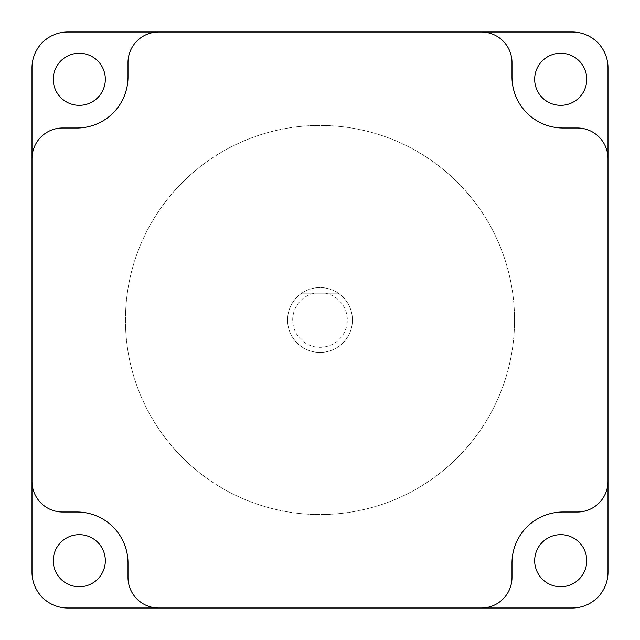<?xml version="1.0" encoding="UTF-8"?>
<svg xmlns="http://www.w3.org/2000/svg" width="640" height="640" viewBox="0 0 640 640"><rect width="100%" height="100%" fill="white"/><g stroke="black" fill="none" stroke-linecap="round" stroke-linejoin="round"><path stroke-width="0.48" stroke-dasharray="3.2 2.4" d="M325.256 293.192A27.32 27.32 0 0 1 320 347.32A27.32 27.32 0 0 1 314.744 293.192L301.76 293.192A32.424 32.424 0 0 0 320 352.424A32.424 32.424 0 0 0 352.424 320A32.424 32.424 0 0 0 320 287.576A32.424 32.424 0 0 0 287.576 320A32.424 32.424 0 0 0 320 352.424A32.424 32.424 0 0 0 338.24 293.192L301.76 293.192A32.424 32.424 0 0 1 338.24 293.192L314.744 293.192M125.448 320A194.552 194.552 0 0 1 320 125.448A194.552 194.552 0 0 1 514.552 320A194.552 194.552 0 0 1 320 514.552A194.552 194.552 0 0 1 125.448 320A194.552 194.552 0 0 1 320 125.448A194.552 194.552 0 0 1 514.552 320A194.552 194.552 0 0 1 320 514.552A194.552 194.552 0 0 1 125.448 320M105.328 560.712A26.04 26.04 0 0 1 79.288 586.76A26.04 26.04 0 0 1 53.24 560.712A26.04 26.04 0 0 1 79.288 534.672A26.04 26.04 0 0 1 105.328 560.712M105.328 79.288A26.04 26.04 0 0 1 79.288 105.328A26.04 26.04 0 0 1 53.24 79.288A26.04 26.04 0 0 1 79.288 53.24A26.04 26.04 0 0 1 105.328 79.288M586.76 79.288A26.04 26.04 0 0 1 560.712 105.328A26.04 26.04 0 0 1 534.672 79.288A26.04 26.04 0 0 1 560.712 53.24A26.04 26.04 0 0 1 586.76 79.288M586.76 560.712A26.04 26.04 0 0 1 560.712 586.76A26.04 26.04 0 0 1 534.672 560.712A26.04 26.04 0 0 1 560.712 534.672A26.04 26.04 0 0 1 586.76 560.712M572.256 32L67.744 32A35.744 35.744 0 0 0 32 67.744L32 572.256A35.744 35.744 0 0 0 67.744 608L572.256 608A35.744 35.744 0 0 0 608 572.256L608 67.744A35.744 35.744 0 0 0 572.256 32M32 481.36A30.64 30.64 0 0 0 62.64 512L76.936 512A51.064 51.064 0 0 1 128 563.064L128 577.36A30.64 30.64 0 0 0 158.64 608M158.64 32A30.64 30.64 0 0 0 128 62.64L128 76.936A51.064 51.064 0 0 1 76.936 128L62.64 128A30.64 30.64 0 0 0 32 158.64M608 158.64A30.64 30.64 0 0 0 577.36 128L563.064 128A51.064 51.064 0 0 1 512 76.936L512 62.64A30.64 30.64 0 0 0 481.36 32M481.36 608A30.64 30.64 0 0 0 512 577.36L512 563.064A51.064 51.064 0 0 1 563.064 512L577.36 512A30.64 30.64 0 0 0 608 481.36"/><path stroke-width="0.96" d="M105.328 560.712A26.04 26.04 0 0 1 79.288 586.76A26.04 26.04 0 0 1 53.24 560.712A26.04 26.04 0 0 1 79.288 534.672A26.04 26.04 0 0 1 105.328 560.712M105.328 79.288A26.04 26.04 0 0 1 79.288 105.328A26.04 26.04 0 0 1 53.24 79.288A26.04 26.04 0 0 1 79.288 53.24A26.04 26.04 0 0 1 105.328 79.288M586.76 79.288A26.04 26.04 0 0 1 560.712 105.328A26.04 26.04 0 0 1 534.672 79.288A26.04 26.04 0 0 1 560.712 53.24A26.04 26.04 0 0 1 586.76 79.288M586.76 560.712A26.04 26.04 0 0 1 560.712 586.76A26.04 26.04 0 0 1 534.672 560.712A26.04 26.04 0 0 1 560.712 534.672A26.04 26.04 0 0 1 586.76 560.712M32 481.36L32 572.256A35.744 35.744 0 0 0 67.744 608L572.256 608A35.744 35.744 0 0 0 608 572.256L608 67.744A35.744 35.744 0 0 0 572.256 32L67.744 32A35.744 35.744 0 0 0 32 67.744L32 481.36A30.64 30.64 0 0 0 62.64 512L76.936 512A51.064 51.064 0 0 1 128 563.064L128 577.36A30.64 30.64 0 0 0 158.64 608M481.36 608A30.64 30.64 0 0 0 512 577.36L512 563.064A51.064 51.064 0 0 1 563.064 512L577.36 512A30.64 30.64 0 0 0 608 481.36M608 158.64A30.64 30.64 0 0 0 577.36 128L563.064 128A51.064 51.064 0 0 1 512 76.936L512 62.64A30.64 30.64 0 0 0 481.36 32M158.64 32A30.64 30.64 0 0 0 128 62.64L128 76.936A51.064 51.064 0 0 1 76.936 128L62.64 128A30.64 30.64 0 0 0 32 158.64"/></g></svg>
